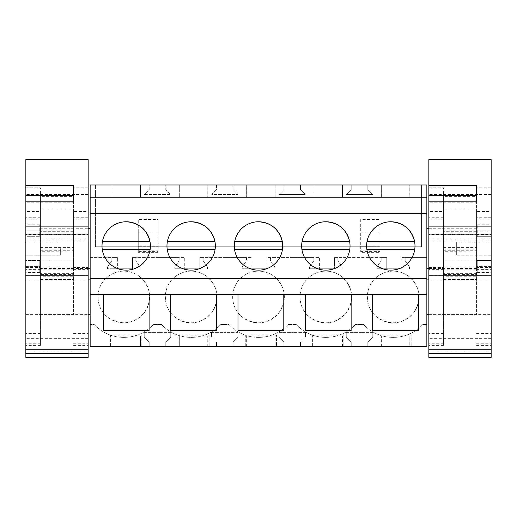 <?xml version="1.0" encoding="UTF-8"?>
<svg xmlns="http://www.w3.org/2000/svg" width="517" height="517" viewBox="0 0 517 517"><rect width="100%" height="100%" fill="white"/><g stroke="black" fill="none" stroke-linecap="round" stroke-linejoin="round"><path stroke-width="0.39" stroke-dasharray="2.58 1.94" d="M90.145 324.476L90.145 346.707L426.855 346.707L426.855 324.476L422.803 324.476L426.855 324.476L426.855 184.976L367.8 184.976L367.8 189.616L372.628 194.444L367.8 189.616L367.8 184.976L351.23 184.976L351.23 189.616L346.403 194.444L372.628 194.444L346.403 194.444L351.23 189.616L351.23 184.976L283.885 184.976L283.885 189.616L279.057 194.444L305.282 194.444L300.455 189.616L300.455 184.976L300.455 189.616L305.282 194.444L279.057 194.444L283.885 189.616L283.885 184.976L216.545 184.976L216.545 189.616L211.718 194.444L237.943 194.444L233.115 189.616L233.115 184.976L233.115 189.616L237.943 194.444L211.718 194.444L216.545 189.616L216.545 184.976L149.2 184.976L149.2 189.616L144.372 194.444L170.597 194.444L165.77 189.616L165.77 184.976L165.77 189.616L170.597 194.444L144.372 194.444L149.2 189.616L149.2 184.976L90.145 184.976L90.145 324.476L94.197 324.476A40.404 40.404 0 0 0 153.433 324.476L161.537 324.476A40.404 40.404 0 0 0 220.778 324.476L228.882 324.476A40.404 40.404 0 0 0 288.118 324.476L296.222 324.476A40.404 40.404 0 0 0 355.463 324.476L363.567 324.476A40.404 40.404 0 0 0 422.803 324.476A40.404 40.404 0 0 1 363.567 324.476L355.463 324.476A40.404 40.404 0 0 1 296.222 324.476L288.118 324.476A40.404 40.404 0 0 1 228.882 324.476L220.778 324.476A40.404 40.404 0 0 1 161.537 324.476L153.433 324.476A40.404 40.404 0 0 1 94.197 324.476L90.145 324.476M90.145 248.606L90.145 268.491L90.145 248.606M90.145 297.126L90.145 314.362L90.145 297.126M367.8 342.067L367.8 346.707L367.8 342.067L372.77 337.097L367.8 342.067M372.77 332.392L372.77 337.097L372.77 332.392L360.704 332.392L372.77 332.392M346.254 332.392L360.704 332.392L346.254 332.392L346.254 337.097L351.23 342.067L351.23 346.707L351.23 342.067L346.254 337.097L346.254 332.392M300.455 342.067L300.455 346.707L300.455 342.067L305.431 337.097L300.455 342.067M305.431 332.392L305.431 337.097L305.431 332.392L293.365 332.392L305.431 332.392M278.915 332.392L293.365 332.392L278.915 332.392L278.915 337.097L283.885 342.067L283.885 346.707L283.885 342.067L278.915 337.097L278.915 332.392M233.115 342.067L233.115 346.707L233.115 342.067L238.085 337.097L233.115 342.067M238.085 332.392L238.085 337.097L238.085 332.392L226.019 332.392L238.085 332.392M211.569 332.392L226.019 332.392L211.569 332.392L211.569 337.097L216.545 342.067L216.545 346.707L216.545 342.067L211.569 337.097L211.569 332.392M165.77 342.067L165.77 346.707L165.77 342.067L170.746 337.097L165.77 342.067M170.746 332.392L170.746 337.097L170.746 332.392L158.68 332.392L170.746 332.392M144.23 332.392L158.68 332.392L144.23 332.392L144.23 337.097L149.2 342.067L149.2 346.707L149.2 342.067L144.23 337.097L144.23 332.392M141.807 346.707L110.599 346.707L110.599 335.106L141.807 335.106L141.807 346.707L110.599 346.707L110.599 335.106L141.807 335.106L141.807 346.707M275.128 346.707L246.641 346.707L275.128 346.707L275.128 335.824L246.641 335.824L275.128 335.824M209.146 346.707L177.938 346.707L177.938 335.106L209.146 335.106L209.146 346.707L177.938 346.707L177.938 335.106L209.146 335.106L209.146 346.707M343.831 346.707L312.623 346.707L312.623 335.106L343.831 335.106L343.831 346.707L312.623 346.707L312.623 335.106L343.831 335.106L343.831 346.707M314.026 346.707L342.474 346.707L313.981 346.707L314.026 335.824L342.474 335.824L314.026 335.824M276.492 346.707L245.284 346.707L245.284 335.106L276.492 335.106L276.492 346.707L245.284 346.707L245.284 335.106L276.492 335.106L276.492 346.707M140.404 346.707L111.956 346.707L140.404 346.707L140.443 335.824L111.956 335.824L140.404 335.824M179.341 346.707L207.789 346.707L179.296 346.707L179.341 335.824L207.789 335.824L179.341 335.824M411.177 346.707L379.969 346.707L379.969 335.106L411.177 335.106L411.177 346.707L379.969 346.707L379.969 335.106L411.177 335.106L411.177 346.707M409.774 346.707L381.326 346.707L409.774 346.707L409.819 335.824L381.326 335.824L409.774 335.824M90.145 197.242L426.855 197.242M140.404 184.976L111.956 184.976L111.956 197.242L140.404 197.242L140.443 184.976L111.956 184.976M342.435 184.976L313.981 184.976L313.981 197.242L342.435 197.242L342.474 184.976L313.981 184.976M207.75 184.976L179.296 184.976L179.296 197.242L207.75 197.242L207.789 184.976L179.296 184.976M246.641 184.976L275.128 184.976L275.089 197.242L246.641 197.242L246.641 184.976L275.089 184.976M381.365 184.976L409.774 184.976L409.774 197.242L381.326 197.242L381.326 184.976L381.365 197.242M409.774 184.976L381.326 184.976M334.525 257.582L386.755 257.582L386.755 268.743L386.755 257.582L381.191 257.582L381.191 260.788L376.88 266.94L376.88 268.743L376.88 266.94L381.191 260.788L381.191 257.582L337.84 257.582L337.84 260.788L337.84 257.582L334.525 257.582L334.525 268.743L334.525 257.582M334.525 268.743L319.416 268.743L319.416 257.582L319.416 268.743L309.534 268.743L309.534 266.94L313.845 260.788L309.534 266.94L309.534 268.743L334.525 268.743M293.365 257.582L319.416 257.582L313.845 257.582L313.845 260.788L313.845 257.582L267.186 257.582L293.365 257.582M267.186 268.743L267.186 257.582L267.186 268.743L252.07 268.743L252.07 257.582L252.07 268.743L242.195 268.743L242.195 266.94L246.506 260.788L242.195 266.94L242.195 268.743L267.186 268.743M226.019 257.582L252.07 257.582L246.506 257.582L246.506 260.788L246.506 257.582L199.84 257.582L226.019 257.582M199.84 268.743L199.84 257.582L199.84 268.743L184.731 268.743L184.731 257.582L184.731 268.743L174.849 268.743L174.849 266.94L179.16 260.788L174.849 266.94L174.849 268.743L199.84 268.743M158.68 257.582L184.731 257.582L179.16 257.582L179.16 260.788L179.16 257.582L132.501 257.582L158.68 257.582M132.501 268.743L132.501 257.582L132.501 268.743L117.385 268.743L117.385 257.582L117.385 268.743L107.51 268.743L107.51 266.94L111.821 260.788L107.51 266.94L107.51 268.743L132.501 268.743M90.145 257.582L117.385 257.582L111.821 257.582L111.821 260.788L111.821 257.582L90.145 257.582M95.445 246.751L95.445 184.976L95.445 246.751L421.555 246.751L421.555 184.976L421.555 246.751L95.445 246.751M401.871 257.582L426.855 257.582L405.179 257.582L405.179 260.788L405.179 257.582L401.871 257.582L401.871 268.743L401.871 257.582M401.871 268.743L376.88 268.743L401.871 268.743M140.12 266.94L140.12 268.743L140.12 266.94L135.809 260.788L135.809 257.582L135.809 260.788L140.12 266.94M207.466 266.94L207.466 268.743L207.466 266.94L203.155 260.788L203.155 257.582L203.155 260.788L207.466 266.94M274.805 266.94L274.805 268.743L274.805 266.94L270.494 260.788L270.494 257.582L270.494 260.788L274.805 266.94M342.151 266.94L342.151 268.743L342.151 266.94L337.84 260.788L342.151 266.94M409.49 266.94L409.49 268.743L409.49 266.94L405.179 260.788L409.49 266.94M139.823 276.698A25.85 25.85 0 0 0 107.807 276.698A25.85 25.85 0 0 0 107.807 317.289A25.85 25.85 0 0 0 144.107 313.005A25.85 25.85 0 0 0 139.823 276.698C151.197 287.626 152.625 299.731 144.107 313.005C133.179 324.372 121.081 325.8 107.807 317.289C94.818 307.764 94.818 286.224 107.807 276.698A25.85 25.85 0 0 1 139.823 276.698M309.832 276.698A25.85 25.85 0 0 0 309.832 317.289A25.85 25.85 0 0 0 346.138 313.005A25.85 25.85 0 0 0 309.832 276.698A25.85 25.85 0 0 1 341.853 276.698C353.221 287.626 354.649 299.731 346.138 313.005C335.21 324.372 323.106 325.8 309.832 317.289C296.842 307.764 296.842 286.224 309.832 276.698M175.147 276.698A25.85 25.85 0 0 0 175.147 317.289A25.85 25.85 0 0 0 211.453 313.005A25.85 25.85 0 0 0 175.147 276.698A25.85 25.85 0 0 1 207.168 276.698C218.536 287.626 219.964 299.731 211.453 313.005C200.525 324.372 188.421 325.8 175.147 317.289C162.157 307.764 162.157 286.224 175.147 276.698M377.177 276.698A25.85 25.85 0 0 0 377.177 317.289A25.85 25.85 0 0 0 413.484 313.005A25.85 25.85 0 0 0 377.177 276.698A25.85 25.85 0 0 1 409.193 276.698C420.567 287.626 421.995 299.731 413.484 313.005C402.556 324.372 390.451 325.8 377.177 317.289C364.188 307.764 364.188 286.224 377.177 276.698M242.492 276.698A25.85 25.85 0 0 0 242.492 317.289A25.85 25.85 0 0 0 278.799 313.005A25.85 25.85 0 0 0 242.492 276.698A25.85 25.85 0 0 1 274.508 276.698C285.882 287.626 287.31 299.731 278.799 313.005C267.871 324.372 255.766 325.8 242.492 317.289C229.503 307.764 229.503 286.224 242.492 276.698M60.644 248.606L60.644 255.236L60.644 248.606M25.85 255.236L60.644 255.236L25.85 255.236L25.85 260.542L39.77 260.542L39.77 268.491L39.77 260.542L25.85 260.542L25.85 272.472L25.85 260.542M25.85 241.982L60.644 241.982L25.85 241.982L25.85 236.676L39.77 236.676L39.77 224.746L39.77 230.821L25.85 230.821L25.85 224.746L25.85 230.821L39.77 230.821L39.77 236.676L25.85 236.676L25.85 241.982M25.85 297.126C25.85 319.357 25.85 319.357 25.85 297.126C25.85 319.357 25.85 319.357 25.85 297.126L25.85 279.897L25.85 297.126M426.855 248.606L426.855 268.491L426.855 248.606M426.855 297.126L426.855 314.362L426.855 297.126M246.641 346.707L246.641 335.824M246.68 346.707L246.68 335.824M275.089 346.707L275.089 335.824M342.435 346.707L342.435 335.824M342.474 346.707L342.474 335.824M313.981 346.707L313.981 335.824M140.443 346.707L140.443 335.824M111.956 346.707L111.956 335.824M111.995 346.707L111.995 335.824M207.75 346.707L207.75 335.824M207.789 346.707L207.789 335.824M179.296 346.707L179.296 335.824M409.819 346.707L409.819 335.824M381.326 346.707L381.326 335.824M381.365 346.707L381.365 335.824M351.127 294.677L351.127 330.512L305.327 330.512L305.327 294.677M283.788 294.677L283.788 330.512L237.982 330.512L237.982 294.677M216.442 294.677L216.442 330.512L170.642 330.512L170.642 294.677M149.103 294.677L149.103 330.512L103.297 330.512L103.297 294.677M418.473 294.677L418.473 330.512L372.673 330.512L372.673 294.677M126.2 270.152A24.196 24.196 0 0 0 150.395 245.956A24.196 24.196 0 0 0 126.2 221.767A24.196 24.196 0 0 0 102.011 245.956A24.196 24.196 0 0 0 126.2 270.152A24.196 24.196 0 0 0 150.395 245.956A24.196 24.196 0 0 0 126.2 221.767A24.196 24.196 0 0 0 102.011 245.956A24.196 24.196 0 0 0 126.2 270.152A24.196 24.196 0 0 0 150.008 241.652L102.392 241.652A24.196 24.196 0 0 0 126.2 270.152M191.154 221.767A24.196 24.196 0 0 0 166.965 245.956A24.196 24.196 0 0 0 191.154 270.152A24.196 24.196 0 0 0 215.35 245.956A24.196 24.196 0 0 0 191.154 221.767A24.196 24.196 0 0 0 166.965 245.956A24.196 24.196 0 0 0 191.154 270.152A24.196 24.196 0 0 0 215.35 245.956A24.196 24.196 0 0 0 167.353 241.652A24.196 24.196 0 0 0 191.154 270.152A24.196 24.196 0 0 0 214.962 241.652L167.353 241.652M325.846 270.152A24.196 24.196 0 0 0 350.035 245.956A24.196 24.196 0 0 0 325.846 221.767A24.196 24.196 0 0 0 301.65 245.956A24.196 24.196 0 0 0 325.846 270.152A24.196 24.196 0 0 0 350.035 245.956A24.196 24.196 0 0 0 325.846 221.767A24.196 24.196 0 0 0 301.65 245.956A24.196 24.196 0 0 0 325.846 270.152A24.196 24.196 0 0 0 349.647 241.652L302.038 241.652A24.196 24.196 0 0 0 325.846 270.152M258.5 221.767A24.196 24.196 0 0 0 234.304 245.956A24.196 24.196 0 0 0 258.5 270.152A24.196 24.196 0 0 0 282.696 245.956A24.196 24.196 0 0 0 258.5 221.767A24.196 24.196 0 0 0 234.304 245.956A24.196 24.196 0 0 0 258.5 270.152A24.196 24.196 0 0 0 282.696 245.956A24.196 24.196 0 0 0 234.692 241.652A24.196 24.196 0 0 0 258.5 270.152A24.196 24.196 0 0 0 282.308 241.652L234.692 241.652M390.8 221.767A24.196 24.196 0 0 0 366.605 245.956A24.196 24.196 0 0 0 390.8 270.152A24.196 24.196 0 0 0 414.989 245.956A24.196 24.196 0 0 0 390.8 221.767A24.196 24.196 0 0 0 366.605 245.956A24.196 24.196 0 0 0 390.8 270.152A24.196 24.196 0 0 0 414.989 245.956A24.196 24.196 0 0 0 366.992 241.652A24.196 24.196 0 0 0 390.8 270.152A24.196 24.196 0 0 0 414.608 241.652L366.992 241.652M138.265 246.674L158.15 246.674L158.15 219.499L138.265 219.499L138.265 246.674L158.15 246.674L158.15 251.585L138.265 251.585L138.265 246.674M380.06 252.374L380.06 245.918L360.704 245.918L360.704 219.499L380.06 219.499L380.06 246.674L360.704 246.674L380.06 246.674L380.06 252.374L360.704 252.374M360.704 219.499L360.704 251.585L380.06 251.585M111.995 184.976L111.995 197.242M140.443 184.976L140.443 197.242L111.956 197.242M314.026 184.976L314.026 197.242M342.474 184.976L342.474 197.242L313.981 197.242M179.341 184.976L179.341 197.242M207.789 184.976L207.789 197.242L179.296 197.242M275.128 184.976L275.128 197.242M246.68 184.976L246.68 197.242L275.089 197.242M409.819 184.976L409.819 197.242L381.326 197.242M25.85 266.397L39.77 266.397L39.77 260.542L39.77 272.472L39.77 266.397L25.85 266.397M25.85 236.676L25.85 230.821L25.85 236.676M456.356 255.236L456.356 248.606L456.356 255.236L491.15 255.236L491.15 260.542L491.15 255.236L456.356 255.236M477.23 260.542L491.15 260.542L491.15 272.472L491.15 266.397L477.23 266.397L477.23 272.472L477.23 260.542L477.23 268.491L477.23 260.542L491.15 260.542L491.15 266.397L477.23 266.397L477.23 260.542M456.356 241.982L456.356 248.606L456.356 241.982L491.15 241.982L491.15 236.676L491.15 241.982L456.356 241.982M477.23 236.676L491.15 236.676L477.23 236.676L477.23 224.746L477.23 236.676M491.15 297.126C491.15 274.902 491.15 274.902 491.15 297.126C491.15 274.902 491.15 274.902 491.15 297.126L491.15 314.362L491.15 297.126M158.15 245.918L138.265 245.918L138.265 232.017L158.15 232.017L158.15 251.585M158.15 232.017L158.15 219.499M138.265 232.017L138.265 219.499M138.265 245.918L138.265 251.585M380.06 245.918L380.06 219.499M360.704 232.017L380.06 232.017M360.704 245.918L360.704 251.973L360.704 251.585L360.704 251.973L380.06 251.973M491.15 230.821L491.15 224.746L491.15 230.821L477.23 230.821L491.15 230.821M126.2 221.767A24.196 24.196 0 0 0 102.392 241.652M102.282 249.601L150.117 249.601M366.883 249.601L414.718 249.601M167.243 249.601L215.072 249.601M234.582 249.601L282.418 249.601M325.846 221.767A24.196 24.196 0 0 0 302.038 241.652M301.928 249.601L349.757 249.601M40.429 247.41L73.576 247.41L73.576 196.622L40.429 196.622L40.429 251.882L73.576 251.882L40.429 251.895L40.429 234.653L73.576 234.653L73.576 251.882L40.429 251.714M73.576 247.41L73.576 251.714M40.429 196.622L40.429 234.653M73.576 196.622L73.576 234.304L73.576 231.306L40.429 231.306L73.576 231.306L73.576 234.653M88.155 357.363L88.155 194.515L25.85 194.515L25.85 357.363M25.85 201.171L25.85 202.205L25.85 201.171M25.85 194.515L25.85 159.637M25.85 211.524L25.85 345.388L25.85 187.774L25.85 211.524L40.429 211.524L40.429 234.492L25.85 234.492M25.85 187.774L40.429 187.774L25.85 187.942M88.155 194.515L88.155 159.637M88.155 267.418L88.155 187.774L88.155 267.418L73.576 267.418L73.576 211.524L88.155 211.524M73.576 201.171L73.576 202.205L25.85 202.205L73.576 202.205L73.576 201.171M73.576 195.652L73.576 185.364M40.429 211.524L40.429 187.942M25.85 267.418L40.429 267.418L40.429 345.388L40.429 187.781M40.429 267.418L40.429 234.492M88.155 187.774L73.576 187.774L73.576 267.418M88.155 187.942L73.576 187.942L73.576 211.524M40.429 274.585L40.429 315.021L40.429 274.585L73.576 274.585L73.576 260.917L40.429 260.917M40.429 248.606L40.429 269.157L40.429 248.606M73.576 248.606L73.576 268.75L73.576 248.606M40.429 279.548L73.576 279.548L40.429 279.232M40.429 279.283L73.576 279.283L73.576 314.969L73.576 274.585M73.576 314.969L73.576 314.452L40.429 314.452M73.576 249.86L73.576 276.227L40.429 276.227M40.429 279.445L73.576 279.445L73.576 276.227M443.424 247.41L476.571 247.41L476.571 196.622L443.424 196.622L443.424 251.882L476.571 251.882L443.424 251.895L443.424 234.653L476.571 234.653L476.571 251.882L443.424 251.714M476.571 247.41L476.571 251.714M443.424 196.622L443.424 234.653M476.571 196.622L476.571 234.304L476.571 231.306L443.424 231.306L476.571 231.306L476.571 234.653M491.15 357.363L491.15 194.515L428.845 194.515L428.845 357.363M428.845 201.171L428.845 202.205L428.845 201.171M428.845 194.515L428.845 159.637M428.845 211.524L428.845 345.388L428.845 187.774L428.845 211.524L443.424 211.524L443.424 234.492L428.845 234.492M428.845 187.774L443.424 187.774L428.845 187.942M491.15 194.515L491.15 159.637M491.15 267.418L491.15 187.774L491.15 267.418L476.571 267.418L476.571 211.524L491.15 211.524M476.571 201.171L476.571 202.205L428.845 202.205L476.571 202.205L476.571 201.171M476.571 195.652L476.571 185.364M443.424 211.524L443.424 187.942M428.845 267.418L443.424 267.418L443.424 345.388L443.424 187.781M443.424 267.418L443.424 234.492M491.15 187.774L476.571 187.774L476.571 267.418M491.15 187.942L476.571 187.942L476.571 211.524M443.424 274.585L443.424 315.021L443.424 274.585L476.571 274.585L476.571 260.917L443.424 260.917M443.424 248.606L443.424 269.157L443.424 248.606M476.571 248.606L476.571 268.75L476.571 248.606M443.424 279.548L476.571 279.548L443.424 279.232M443.424 279.283L476.571 279.283L476.571 314.969L476.571 274.585M476.571 314.969L476.571 314.452L443.424 314.452M476.571 249.86L476.571 276.227L443.424 276.227M443.424 279.445L476.571 279.445L476.571 276.227M158.15 251.973L138.265 251.973M158.15 250.17L138.265 250.17M380.06 250.17L360.704 250.17M40.429 250.299L73.576 250.299M73.576 208.978L40.429 208.978M40.429 249.078L73.576 249.078M40.429 231.836L73.576 231.836M40.429 234.304L73.576 234.304M88.155 239.869L25.85 239.869M88.155 267.063L25.85 267.063M88.155 270.986L25.85 270.986M88.155 351.03L25.85 351.03M88.155 276.065L25.85 276.065M88.155 338.629L25.85 338.629M40.429 217.709L25.85 217.709M40.429 219.092L25.85 219.092M40.429 269.622L25.85 269.622M40.429 343.236L25.85 343.236M40.429 333.433L25.85 333.433M73.576 333.433L88.155 333.433M73.576 343.236L88.155 343.236M73.576 269.622L88.155 269.622M73.576 219.092L88.155 219.092M88.155 217.709L73.576 217.709M73.576 234.492L88.155 234.492M73.576 273.642L40.429 273.642M443.424 250.299L476.571 250.299M476.571 208.978L443.424 208.978M443.424 249.078L476.571 249.078M443.424 231.836L476.571 231.836M443.424 234.304L476.571 234.304M491.15 239.869L428.845 239.869M491.15 267.063L428.845 267.063M491.15 270.986L428.845 270.986M491.15 351.03L428.845 351.03M491.15 276.065L428.845 276.065M491.15 338.629L428.845 338.629M443.424 217.709L428.845 217.709M443.424 219.092L428.845 219.092M443.424 269.622L428.845 269.622M443.424 343.236L428.845 343.236M443.424 333.433L428.845 333.433M476.571 333.433L491.15 333.433M476.571 343.236L491.15 343.236M476.571 269.622L491.15 269.622M476.571 219.092L491.15 219.092M491.15 217.709L476.571 217.709M476.571 234.492L491.15 234.492M476.571 273.642L443.424 273.642M39.77 268.491L88.155 268.491M39.77 228.727L88.155 228.727M25.85 314.362L88.155 314.362M25.85 279.897L88.155 279.897M428.845 268.491L477.23 268.491M428.845 228.727L477.23 228.727M428.845 279.897L491.15 279.897M428.845 314.362L491.15 314.362M39.77 272.472L25.85 272.472M39.77 224.746L25.85 224.746M158.15 252.374L138.265 252.374M477.23 272.472L491.15 272.472M477.23 224.746L491.15 224.746M40.429 345.388L25.85 345.388M73.576 345.388L88.155 345.388M73.576 249.853L40.429 249.853M73.576 315.021L40.429 315.021M73.576 269.157L40.429 269.157M73.576 228.062L40.429 228.062M443.424 345.388L428.845 345.388M476.571 345.388L491.15 345.388M476.571 249.853L443.424 249.853M476.571 315.021L443.424 315.021M476.571 269.157L443.424 269.157M476.571 228.062L443.424 228.062"/><path stroke-width="0.78" d="M90.145 294.677L103.297 294.677L103.297 330.512L149.103 330.512L149.103 294.677L170.642 294.677L170.642 330.512L216.442 330.512L216.442 294.677L237.982 294.677L237.982 330.512L283.788 330.512L283.788 294.677L305.327 294.677L305.327 330.512L351.127 330.512L351.127 294.677L372.673 294.677L372.673 330.512L418.473 330.512L418.473 294.677L426.855 294.677L426.855 346.707L90.145 346.707L90.145 184.976L426.855 184.976L426.855 278.689L90.145 278.689M426.855 294.677L426.855 278.689M372.673 294.677L418.473 294.677L372.673 294.677M305.327 294.677L351.127 294.677L305.327 294.677M237.982 294.677L283.788 294.677L237.982 294.677M170.642 294.677L216.442 294.677L170.642 294.677M103.297 294.677L149.103 294.677L103.297 294.677M90.145 213.224L426.855 213.224M126.2 221.767A24.196 24.196 0 0 1 150.395 245.956A24.196 24.196 0 0 1 126.2 270.152A24.196 24.196 0 0 1 102.011 245.956A24.196 24.196 0 0 1 126.2 221.767C138.918 222.672 146.854 229.296 150.008 241.652L102.392 241.652M191.154 270.152A24.196 24.196 0 0 1 166.965 245.956A24.196 24.196 0 0 1 191.154 221.767A24.196 24.196 0 0 1 215.35 245.956A24.196 24.196 0 0 1 191.154 270.152M325.846 221.767A24.196 24.196 0 0 1 350.035 245.956A24.196 24.196 0 0 1 325.846 270.152A24.196 24.196 0 0 1 301.65 245.956A24.196 24.196 0 0 1 325.846 221.767C338.557 222.672 346.493 229.296 349.647 241.652L302.038 241.652M258.5 270.152A24.196 24.196 0 0 1 234.304 245.956A24.196 24.196 0 0 1 258.5 221.767A24.196 24.196 0 0 1 282.696 245.956A24.196 24.196 0 0 1 258.5 270.152M390.8 270.152A24.196 24.196 0 0 1 366.605 245.956A24.196 24.196 0 0 1 390.8 221.767A24.196 24.196 0 0 1 414.989 245.956A24.196 24.196 0 0 1 390.8 270.152M90.145 197.242L426.855 197.242M25.85 255.236L25.85 260.542M102.282 249.601L150.117 249.601M366.992 241.652L414.608 241.652C411.448 229.296 403.512 222.672 390.8 221.767M366.883 249.601L414.718 249.601M167.353 241.652L214.962 241.652C211.808 229.296 203.872 222.672 191.154 221.767M167.243 249.601L215.072 249.601M234.692 241.652L282.308 241.652C279.154 229.296 271.218 222.672 258.5 221.767M234.582 249.601L282.418 249.601M301.928 249.601L349.757 249.601M25.85 185.364L25.85 159.637L88.155 159.637L88.155 357.363L25.85 357.363L25.85 185.364L73.576 185.364L73.576 201.171L25.85 201.171M88.155 353.809L25.85 353.809M88.155 226.898L25.85 226.898M25.85 195.652L73.576 195.652L73.576 201.171M428.845 185.364L428.845 159.637L491.15 159.637L491.15 357.363L428.845 357.363L428.845 185.364L476.571 185.364L476.571 201.171L428.845 201.171M491.15 353.809L428.845 353.809M491.15 226.898L428.845 226.898M428.845 195.652L476.571 195.652L476.571 201.171M88.155 353.376L25.85 353.376M88.155 349.253L25.85 349.253M88.155 275.218L25.85 275.218M88.155 234.951L25.85 234.951M491.15 353.376L428.845 353.376M491.15 349.253L428.845 349.253M491.15 275.218L428.845 275.218M491.15 234.951L428.845 234.951M88.155 268.491L90.145 268.491M88.155 228.727L90.145 228.727M88.155 314.362L90.145 314.362M88.155 279.897L90.145 279.897M426.855 268.491L428.845 268.491M426.855 228.727L428.845 228.727M426.855 279.897L428.845 279.897M426.855 314.362L428.845 314.362"/></g></svg>
